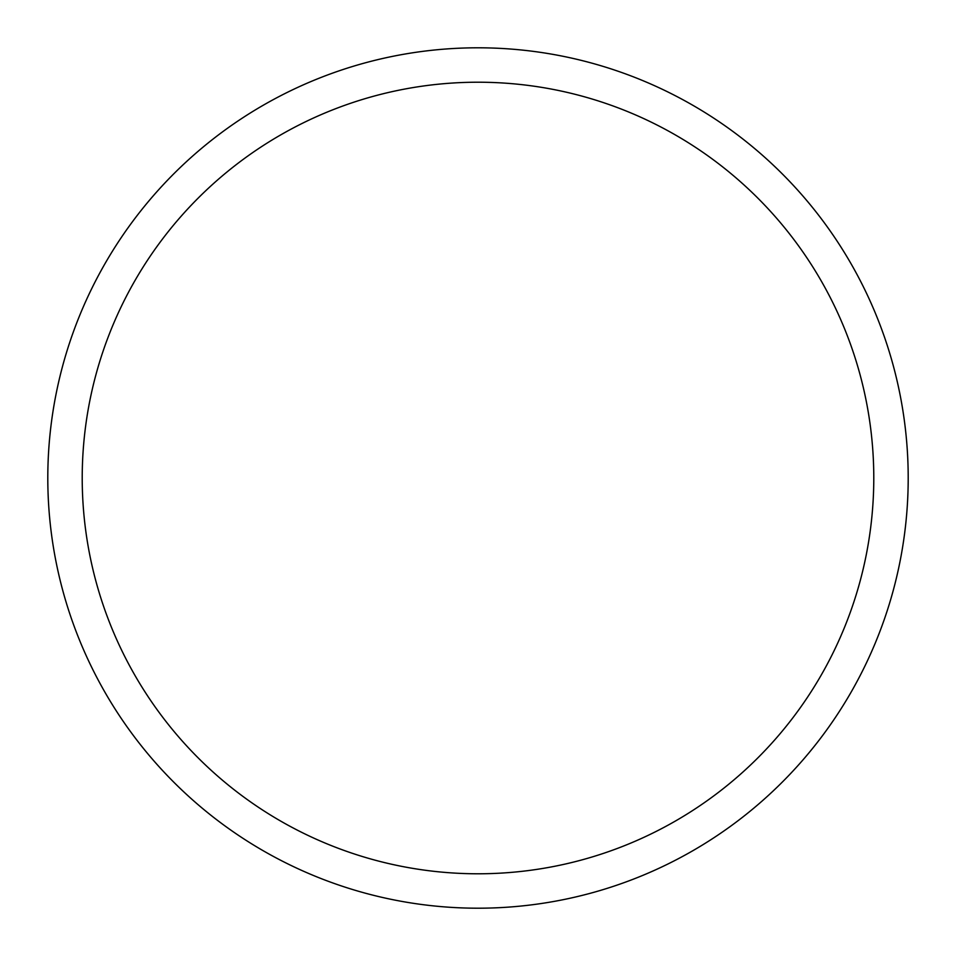 <?xml version="1.0" encoding="UTF-8"?>
<svg xmlns="http://www.w3.org/2000/svg" width="956" height="956" viewBox="0 0 956 956"><rect width="100%" height="100%" fill="white"/><g stroke="black" fill="none" stroke-linecap="round" stroke-linejoin="round"><path stroke-width="1.43" d="M47.8 478A430.2 430.2 0 0 1 478 47.8A430.2 430.2 0 0 1 908.2 478A430.2 430.2 0 0 1 478 908.2A430.2 430.2 0 0 1 47.8 478M873.784 478A395.784 395.784 0 0 0 478 82.216A395.784 395.784 0 0 0 82.216 478A395.784 395.784 0 0 0 478 873.784A395.784 395.784 0 0 0 873.784 478"/></g></svg>
